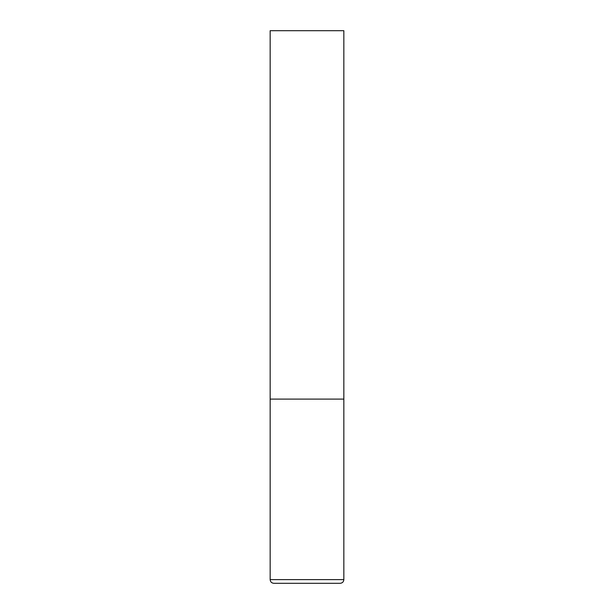 <?xml version="1.0" encoding="UTF-8"?>
<svg xmlns="http://www.w3.org/2000/svg" width="614" height="614" viewBox="0 0 614 614"><rect width="100%" height="100%" fill="white"/><g stroke="black" fill="none" stroke-linecap="round" stroke-linejoin="round"><path stroke-width="0.92" d="M270.16 579.616L343.84 579.616L343.84 399.1L270.16 399.1L343.84 399.1L343.84 30.7L270.16 30.7L270.16 579.616C270.375 581.857 271.603 583.085 273.844 583.3L307 583.3L273.844 583.3M343.84 579.616C343.625 581.857 342.397 583.085 340.156 583.3L307 583.3"/></g></svg>
